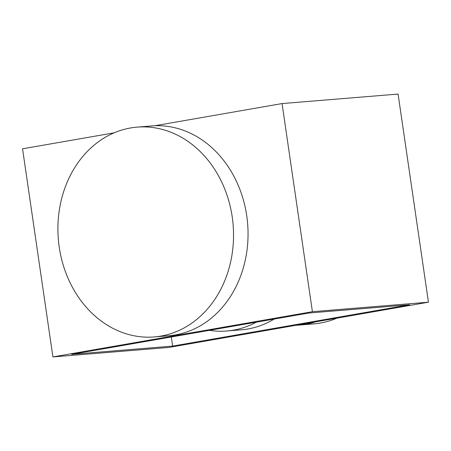 <?xml version="1.0" encoding="UTF-8"?>
<svg xmlns="http://www.w3.org/2000/svg" width="451" height="451" viewBox="0 0 451 451"><rect width="100%" height="100%" fill="white"/><g stroke="black" fill="none" stroke-linecap="round" stroke-linejoin="round"><path stroke-width="0.68" d="M209.411 330.346A105.258 87.697 -94.7 0 0 226.836 331L241.341 329.811A105.258 87.697 -94.7 0 0 247.932 328.971A105.258 87.697 -94.7 0 0 274.185 319.054M226.836 331A105.258 87.697 -94.7 0 0 233.426 330.155A105.258 87.697 -94.7 0 0 256.309 322.172M160.906 336.091A105.258 87.697 -94.7 0 0 232.739 220.905A105.258 87.697 -94.7 0 0 137.138 127.126A105.258 87.697 -94.7 0 0 58.326 239.188A105.258 87.697 -94.7 0 0 154.315 336.936A105.258 87.697 -94.7 0 0 160.906 336.091M154.315 336.936L168.821 335.747A105.258 87.697 -94.7 0 0 175.411 334.907A105.258 87.697 -94.7 0 0 247.244 219.722A105.258 87.697 -94.7 0 0 151.643 125.936L137.138 127.126M336.886 318.158A105.258 87.697 85.3 0 1 313.862 323.874L299.357 325.064A105.258 87.697 85.3 0 1 296.172 325.256M315.537 321.879A105.258 87.697 85.3 0 1 299.357 325.064M172.648 346.086L71.698 354.351L308.715 313.039L409.66 304.775L172.648 346.086L171.324 336.987M114.114 132.842L22.55 148.802L52.914 356.927L168.945 347.428L428.45 302.198L398.086 94.073L282.055 103.572L312.413 311.697L428.45 302.198M312.413 311.697L52.914 356.927M282.055 103.572L154.828 125.744"/></g></svg>
